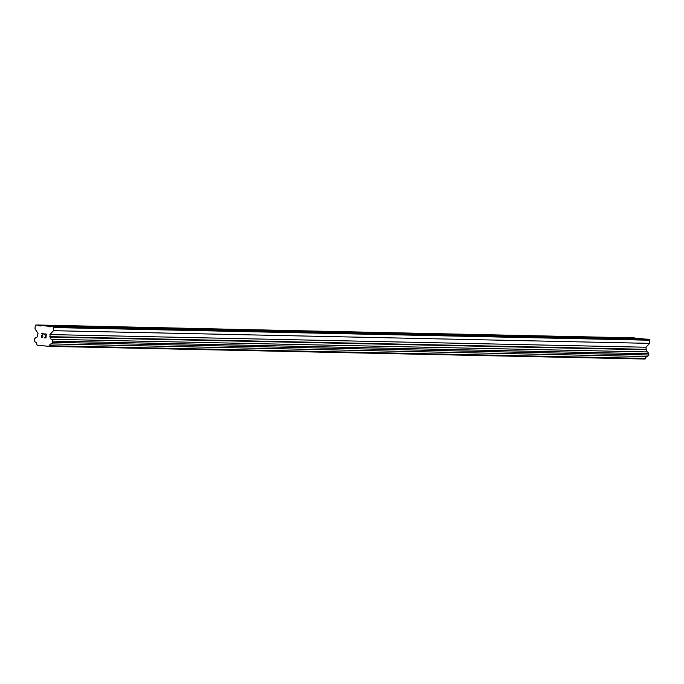 <?xml version="1.0" encoding="UTF-8"?>
<svg xmlns="http://www.w3.org/2000/svg" width="684" height="684" viewBox="0 0 684 684"><rect width="100%" height="100%" fill="white"/><g stroke="black" fill="none" stroke-linecap="round" stroke-linejoin="round"><path stroke-width="1.03" d="M48.974 325.764L53.754 326.157L48.974 325.764M83.268 326.49L88.048 326.884L83.268 326.49M117.562 327.217L122.342 327.619L117.562 327.217M151.857 327.944L156.636 328.346L151.857 327.944M186.151 328.679L190.93 329.072L186.151 328.679M220.445 329.406L225.224 329.799L220.445 329.406M254.739 330.133L259.518 330.534L254.739 330.133M289.033 330.859L293.812 331.261L289.033 330.859M323.327 331.586L328.106 331.988L323.327 331.586M357.621 332.321L362.4 332.715L357.621 332.321M391.915 333.048L396.694 333.441L391.915 333.048M426.209 333.775L430.988 334.177L426.209 333.775M460.503 334.502L465.282 334.904L460.503 334.502M494.797 335.237L499.576 335.63L494.797 335.237M529.091 335.964L533.871 336.357L529.091 335.964M563.385 336.69L568.156 337.092L563.385 336.69M597.679 337.417L602.45 337.819L597.679 337.417M631.973 338.144L636.744 338.546L631.973 338.144M45.819 337.699L45.931 336.135L45.819 337.699L44.246 337.545M45.931 336.135L45.067 336.049L45.931 336.135M45.084 335.793L45.948 335.878L46.059 334.314L45.948 335.878M46.059 334.314L44.486 334.16L46.059 334.314M44.229 337.802L46.008 337.981L44.229 337.802M44.503 333.895L46.281 334.074L46.008 337.981M42.87 336.673L42.716 337.469L41.818 337.563L42.408 337.622M41.476 335.998L41.963 335.305L41.476 335.998M41.955 335.305L43.006 334.006L41.963 335.305M42.408 337.357L41.51 336.4L43.46 333.792L41.348 333.578M50.163 337.109A2.052 1.607 91.2 0 0 51.599 339.281L52.796 341.094L52.711 342.351L51.274 343.898A2.052 1.607 91.2 0 0 51.197 343.898A2.052 1.607 91.2 0 0 49.556 345.753L49.068 346.369L37.227 345.181L36.833 344.471A2.052 1.607 91.2 0 0 35.397 342.308L34.2 340.495L34.285 339.23L35.722 337.682A2.052 1.607 91.2 0 0 35.79 337.691A2.052 1.607 91.2 0 0 37.44 335.827L38.013 333.364L35.012 328.842L35.235 325.687L35.91 324.968L38.27 325.199L38.646 325.772L40.707 325.977L41.151 325.49L47.94 326.174L48.307 326.738L53.181 326.704L53.745 327.55L53.523 330.697L49.941 334.57L50.163 337.109L646.218 349.772L645.995 347.233L649.578 343.359L649.8 340.213L649.236 339.367L646.876 339.127L50.813 326.465M644.148 339.067L637.206 338.152L41.151 325.49M51.274 343.898L647.329 356.561L648.765 355.013L648.851 353.756L647.654 351.944A2.052 1.607 91.2 0 1 646.218 349.772M49.068 346.369L645.132 359.032L645.611 358.416A2.052 1.607 91.2 0 1 647.184 356.561M634.478 338.101L35.91 324.968M47.94 326.174L643.995 338.837M38.646 325.772L40.852 325.815M38.27 325.199L634.333 337.87M49.556 345.753L645.611 358.416M52.711 342.351L648.765 355.013M52.796 341.094L648.851 353.756M51.599 339.281L647.654 351.944M49.795 336.665L645.85 349.327M49.941 334.57L645.995 347.233M53.523 330.697L649.578 343.359M53.745 327.55L649.8 340.213M53.181 326.704L649.236 339.367M48.307 326.738L50.513 326.79"/></g></svg>
